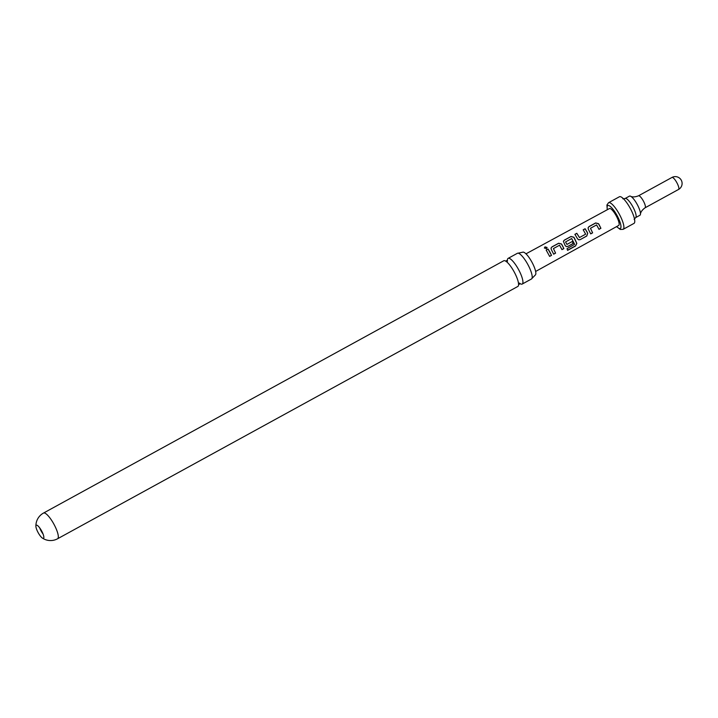 <?xml version="1.0" encoding="UTF-8"?>
<svg xmlns="http://www.w3.org/2000/svg" width="718" height="718" viewBox="0 0 718 718"><rect width="100%" height="100%" fill="white"/><g stroke="black" fill="none" stroke-linecap="round" stroke-linejoin="round"><path stroke-width="1.08" d="M544.998 246.875L547.071 247.459L546.461 248.625L544.379 247.988L544.998 246.875M544.397 248.069L545.043 247.028L547.071 247.477M520.047 283.583A14.647 3.787 -118.7 0 0 522.192 284.068A14.647 3.787 -118.7 0 0 518.441 269.34A14.647 3.787 -118.7 0 0 508.111 258.381A14.647 3.787 -118.7 0 0 508.093 258.39A14.647 3.787 -118.7 0 0 507.384 260.867M522.192 284.068A14.647 3.787 -118.7 0 0 522.21 284.059L531.464 278.988A14.647 3.787 61.3 0 1 531.464 278.988A14.647 3.787 61.3 0 0 531.939 278.458L535.188 275.129A13.059 3.375 -118.7 0 0 535.188 275.129A13.059 3.375 -118.7 0 0 535.197 275.12A13.059 3.375 -118.7 0 0 531.859 262.034A13.059 3.375 -118.7 0 0 522.632 252.233A13.059 3.375 -118.7 0 0 522.623 252.242L518.082 253.176A14.647 3.787 61.3 0 1 527.712 264.26A14.647 3.787 61.3 0 1 531.939 278.458M565.551 241.921L566.933 244.434L572.327 241.472L573.242 243.456L567.803 246.436L566.269 246.57L565.174 245.565L563.397 241.347L564.33 240.117L570.981 236.482L573.853 237.209L574.633 238.564L576.832 243.393L575.549 245.987L567.579 250.367L567.04 248.625L574.633 244.308L571.69 238.555L565.551 241.921L566.933 244.434M36.268 525.199A7.485 1.939 -118.7 0 0 35.9 526.321A7.485 1.939 -118.7 0 0 38.198 532.72A7.485 1.939 -118.7 0 0 42.326 538.033A7.485 1.939 -118.7 0 0 43.475 538.32A7.485 1.939 -118.7 0 0 43.484 538.32A7.485 1.939 -118.7 0 0 41.554 530.799A7.485 1.939 -118.7 0 0 36.277 525.199A7.485 1.939 -118.7 0 0 36.268 525.199M43.089 534.093A7.485 1.939 61.3 0 1 41.177 531.087A7.485 1.939 61.3 0 1 39.643 527.793M503.731 260.778A14.647 3.787 61.3 0 1 503.749 260.769A14.647 3.787 61.3 0 1 506.585 261.756A14.647 3.787 61.3 0 1 514.079 271.736A14.647 3.787 61.3 0 1 518.522 283.538A14.647 3.787 61.3 0 1 517.849 286.455A14.647 3.787 61.3 0 1 517.831 286.455L57.584 538.76A14.647 3.787 61.3 0 1 57.566 538.769A14.647 3.787 61.3 0 0 57.602 538.751A14.647 3.787 61.3 0 0 53.832 524.032A14.647 3.787 61.3 0 0 43.502 513.065A14.647 3.787 61.3 0 1 43.502 513.065A14.647 14.647 0 0 0 35.9 526.321M619.419 196.75A15.186 3.931 61.3 0 1 630.126 208.112A15.186 3.931 61.3 0 1 634.012 223.379L623.143 229.338A15.186 3.931 61.3 0 0 619.257 214.072A15.186 3.931 61.3 0 0 608.55 202.709L619.419 196.75M635.583 217.644A10.905 2.818 61.3 0 0 632.791 206.676A10.905 2.818 61.3 0 0 625.1 198.518L629.444 196.131A10.905 2.818 61.3 0 1 630.592 196.238A10.905 2.818 61.3 0 1 637.135 204.298A10.905 2.818 61.3 0 1 640.456 214.233A10.905 2.818 61.3 0 1 639.926 215.256L635.583 217.644L634.129 219.448M525.971 253.831L609.411 208.579A9.621 2.486 61.3 0 1 616.197 215.777A9.621 2.486 61.3 0 1 618.665 225.452L535.637 271.458M599.315 225.039L600.903 228.297L599.009 229.347L596.586 224.922L590.465 228.288L592.619 232.847L590.726 233.88L588.356 229.266L588.087 227.812L589.011 226.574L595.653 222.939L598.534 223.684L599.315 225.039M586.983 231.797L587.719 233.197L586.794 236.025L580.144 239.668L578.609 239.794L577.523 238.789L574.903 234.328L576.805 233.287L579.489 237.55L585.628 234.176L583.204 229.778L585.098 228.737L586.983 231.797M562.284 245.332L563.872 248.59L561.979 249.631L559.555 245.215L553.416 248.581L555.588 253.14L553.686 254.181L551.316 249.559L551.029 248.096L551.98 246.875L558.631 243.24L561.503 243.976L562.284 245.332M549.952 252.099L551.532 255.357L549.638 256.398L546.174 250.061L548.067 249.02L549.952 252.099M574.894 234.418L576.796 233.377L579.489 237.55M590.465 228.288L592.619 232.847M553.416 248.581L555.588 253.14M508.111 258.381L517.382 253.301A14.647 3.787 61.3 0 1 517.382 253.301A14.647 3.787 61.3 0 1 518.082 253.176M546.165 250.151L548.067 249.02M548.058 249.119L551.532 255.357M551.451 255.312L549.557 256.353M551.02 248.141L551.98 246.875M555.508 253.104L553.605 254.145M551.971 246.974L558.622 243.339L561.467 244.03L563.872 248.59M563.792 248.545L561.889 249.586M563.388 241.401L564.321 240.216L570.972 236.572L573.817 237.263L576.734 243.321L575.549 245.987M575.441 245.87L567.471 250.25M572.264 241.472L573.161 243.411L567.803 246.436M567.714 246.391L566.224 246.552M583.195 229.877L585.089 228.836L587.656 233.197L586.714 235.98L580.144 239.668M580.063 239.624L578.564 239.776M588.078 227.857L589.011 226.574M592.538 232.811L590.636 233.835M589.002 226.673L595.644 223.038L598.498 223.747L600.903 228.297M600.813 228.252L598.929 229.302M616.672 226.556A13.041 3.375 -118.7 0 0 620.971 226.816A13.041 3.375 -118.7 0 0 616.968 215.337A13.041 3.375 -118.7 0 0 609.483 205.886A13.041 3.375 -118.7 0 0 607.41 209.665M630.592 196.238C630.063 195.834 632.405 198.222 638.499 195.799A6.839 1.768 61.3 0 1 643.328 200.923A6.839 1.768 61.3 0 1 645.078 207.798L678.546 189.453A6.839 1.768 61.3 0 1 678.546 189.453A6.839 6.839 0 0 0 681.229 180.11A6.839 6.839 0 0 0 671.967 177.454A6.839 1.768 61.3 0 1 676.796 182.578A6.839 1.768 61.3 0 1 678.555 189.453M671.958 177.463A6.839 1.768 61.3 0 1 671.967 177.454L638.499 195.799M505.643 261.155L507.411 260.185L507.42 261.298M519.356 283.08L520.299 283.682L518.531 284.651M42.326 538.033A14.647 14.647 0 0 0 57.584 538.76M625.1 198.518L622.793 198.769M616.547 226.628L620.271 229.455L623.143 229.338M645.078 207.798C639.765 211.639 640.51 214.897 640.456 214.233M607.284 209.737L606.916 205.034L608.55 202.709M43.502 513.065L503.749 260.769"/></g></svg>
